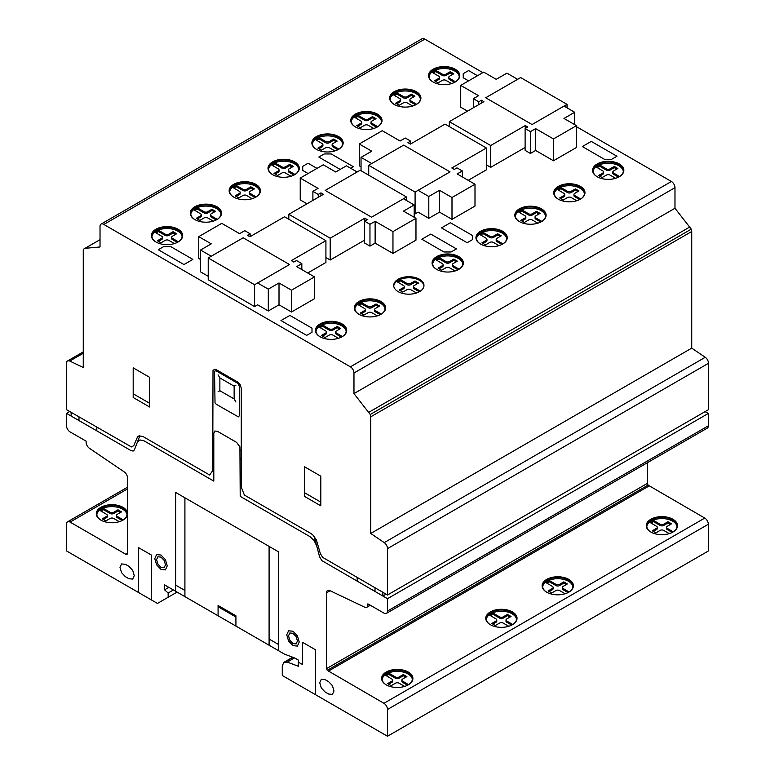 <?xml version="1.0" encoding="UTF-8"?>
<svg xmlns="http://www.w3.org/2000/svg" width="775" height="775" viewBox="0 0 775 775"><rect width="100%" height="100%" fill="white"/><g stroke="black" fill="none" stroke-linecap="round" stroke-linejoin="round"><path stroke-width="1.16" d="M257.61 282.982L268.305 289.153L279.01 282.982L291.497 290.189L314.495 276.907L296.67 266.61L301.833 263.626L296.486 260.536L293.812 262.076L291.313 260.632L325.917 240.667L284.541 216.777L249.938 236.753L247.448 235.309L250.122 233.769L244.764 230.679L239.601 233.662L221.766 223.365L198.758 236.646L211.246 243.854L200.541 250.034L211.246 256.205L243.166 237.78L289.53 264.546L257.61 282.982M254.597 306.571L254.597 284.735L208.223 257.968L208.223 279.794L254.597 306.571L257.629 304.817L268.305 310.988L268.305 289.153M268.305 310.988L279.01 304.808L279.01 282.982M279.01 304.808L291.497 312.015L291.497 290.189M291.497 312.015L314.495 298.733L314.495 276.907M301.833 269.593L301.833 263.626M307.723 272.994L325.917 262.493L325.917 240.667M250.122 236.646L250.122 233.769M200.541 259.509L198.758 258.472L198.758 236.646M208.223 276.297L200.541 271.86L200.541 250.034M403.484 198.758L414.189 204.939L403.484 211.11L415.972 218.318L392.964 231.599L375.129 221.311L369.966 224.295L364.608 221.204L367.282 219.664L364.793 218.221L330.189 238.196L288.813 214.307L323.417 194.331L320.918 192.888L318.244 194.438L312.897 191.347L318.06 188.364L300.235 178.066L323.233 164.784L335.72 171.992L346.415 165.811L357.12 171.992L325.2 190.417L371.564 217.184L403.484 198.758M414.189 217.291L414.189 204.939M392.964 231.599L392.964 253.425L415.972 240.153L415.972 218.318M392.964 253.425L375.129 243.137L375.129 221.311M375.129 243.137L369.966 246.121L369.966 224.295M369.966 246.121L364.608 243.03L364.608 221.204M364.793 221.098L364.793 218.221M364.608 240.143L330.189 260.022L330.189 238.196M288.813 219.248L288.813 214.307M330.189 260.022L325.917 257.552M320.918 195.775L320.918 192.888M318.244 197.315L318.244 194.438M312.897 200.405L312.897 191.347M307.007 203.806L300.235 199.892L300.235 178.066M208.223 257.968L243.176 237.789L289.55 264.556L254.597 284.735M371.564 217.184L325.2 190.417L360.152 170.238L406.517 197.005L371.564 217.184M406.517 200.512L406.517 197.005M127.487 513.292A15.636 9.029 0 0 0 117.228 505.639A15.636 9.029 0 0 0 100.857 507.741A15.636 9.029 0 0 0 96.284 513.922M127.487 514.552A15.636 9.029 180 0 1 122.973 520.102A15.636 9.029 180 0 1 100.857 520.102A15.636 9.029 180 0 1 96.284 513.718A15.636 9.029 180 0 1 100.857 507.334A15.636 9.029 180 0 1 117.228 505.222A15.636 9.029 180 0 1 127.487 512.885M127.013 514.745A15.132 8.738 0 0 0 117.209 507.179A15.132 8.738 0 0 0 101.215 509.185A15.132 8.738 0 0 0 96.827 514.745M101.031 520.199A15.132 8.738 180 0 1 96.788 514.125A15.132 8.738 180 0 1 101.215 507.954A15.132 8.738 180 0 1 122.624 507.954A15.132 8.738 180 0 1 127.052 514.125A15.132 8.738 180 0 1 122.808 520.199M182.658 235.823A15.636 9.029 0 0 0 172.844 227.647A15.636 9.029 0 0 0 155.959 229.642A15.636 9.029 0 0 0 151.387 235.823M178.076 242.003A15.636 9.029 180 0 1 155.959 242.003A15.636 9.029 180 0 1 151.387 235.619A15.636 9.029 180 0 1 155.959 229.235A15.636 9.029 180 0 1 173.009 227.278A15.636 9.029 180 0 1 182.658 235.619A15.636 9.029 180 0 1 178.076 242.003M182.115 236.646A15.132 8.738 0 0 0 172.312 229.08A15.132 8.738 0 0 0 156.318 231.086A15.132 8.738 0 0 0 151.929 236.646M156.133 242.1A15.132 8.738 180 0 1 151.89 236.026A15.132 8.738 180 0 1 156.318 229.855A15.132 8.738 180 0 1 177.727 229.855A15.132 8.738 180 0 1 182.154 236.026A15.132 8.738 180 0 1 177.911 242.1M221.534 213.377A15.636 9.029 0 0 0 211.711 205.201A15.636 9.029 0 0 0 194.835 207.196A15.636 9.029 0 0 0 190.263 213.377M216.952 219.557A15.636 9.029 180 0 1 194.835 219.557A15.636 9.029 180 0 1 190.263 213.173A15.636 9.029 180 0 1 194.835 206.789A15.636 9.029 180 0 1 211.885 204.833A15.636 9.029 180 0 1 221.534 213.173A15.636 9.029 180 0 1 216.952 219.557M220.991 214.2A15.132 8.738 0 0 0 211.188 206.634A15.132 8.738 0 0 0 195.193 208.64A15.132 8.738 0 0 0 190.805 214.2M195.009 219.654A15.132 8.738 180 0 1 190.766 213.58A15.132 8.738 180 0 1 195.193 207.409A15.132 8.738 180 0 1 216.593 207.409A15.132 8.738 180 0 1 221.03 213.58A15.132 8.738 180 0 1 216.787 219.654M260.41 190.931A15.636 9.029 0 0 0 250.596 182.755A15.636 9.029 0 0 0 233.721 184.76A15.636 9.029 0 0 0 229.138 190.931M255.827 197.112A15.636 9.029 180 0 1 233.721 197.112A15.636 9.029 180 0 1 229.138 190.727A15.636 9.029 180 0 1 233.721 184.343A15.636 9.029 180 0 1 250.761 182.387A15.636 9.029 180 0 1 260.41 190.727A15.636 9.029 180 0 1 255.827 197.112M259.867 191.754A15.132 8.738 0 0 0 250.063 184.188A15.132 8.738 0 0 0 234.069 186.194A15.132 8.738 0 0 0 229.681 191.754M233.885 197.208A15.132 8.738 180 0 1 229.642 191.134A15.132 8.738 180 0 1 234.069 184.963A15.132 8.738 180 0 1 255.479 184.963A15.132 8.738 180 0 1 259.906 191.134A15.132 8.738 180 0 1 255.663 197.208M299.286 168.485A15.636 9.029 0 0 0 289.472 160.318A15.636 9.029 0 0 0 272.597 162.314A15.636 9.029 0 0 0 268.014 168.485M294.703 174.666A15.636 9.029 180 0 1 272.597 174.666A15.636 9.029 180 0 1 268.014 168.282A15.636 9.029 180 0 1 272.597 161.898A15.636 9.029 180 0 1 289.637 159.941A15.636 9.029 180 0 1 299.286 168.282A15.636 9.029 180 0 1 294.703 174.666M298.743 169.308A15.132 8.738 0 0 0 288.939 161.743A15.132 8.738 0 0 0 272.945 163.748A15.132 8.738 0 0 0 268.557 169.308M272.761 174.763A15.132 8.738 180 0 1 268.518 168.698A15.132 8.738 180 0 1 272.945 162.517A15.132 8.738 180 0 1 294.355 162.517A15.132 8.738 180 0 1 298.782 168.698A15.132 8.738 180 0 1 294.539 174.763M343.151 143.162A15.636 9.029 0 0 0 333.337 134.986A15.636 9.029 0 0 0 316.462 136.981A15.636 9.029 0 0 0 311.889 143.162M338.578 149.343A15.636 9.029 180 0 1 316.462 149.343A15.636 9.029 180 0 1 311.879 142.958A15.636 9.029 180 0 1 316.462 136.574A15.636 9.029 180 0 1 333.502 134.618A15.636 9.029 180 0 1 343.16 142.958A15.636 9.029 180 0 1 338.578 149.343M342.618 143.985A15.132 8.738 0 0 0 332.814 136.419A15.132 8.738 0 0 0 316.82 138.425A15.132 8.738 0 0 0 312.422 143.985M316.636 149.439A15.132 8.738 180 0 1 312.383 143.365A15.132 8.738 180 0 1 316.82 137.185A15.132 8.738 180 0 1 338.22 137.185A15.132 8.738 180 0 1 342.657 143.365A15.132 8.738 180 0 1 338.404 149.439M382.027 120.716A15.636 9.029 0 0 0 372.213 112.54A15.636 9.029 0 0 0 355.338 114.535A15.636 9.029 0 0 0 350.765 120.716M377.454 126.897A15.636 9.029 180 0 1 355.338 126.897A15.636 9.029 180 0 1 350.755 120.513A15.636 9.029 180 0 1 355.338 114.128A15.636 9.029 180 0 1 372.378 112.172A15.636 9.029 180 0 1 382.036 120.513A15.636 9.029 180 0 1 377.454 126.897M381.494 121.539A15.132 8.738 0 0 0 371.69 113.973A15.132 8.738 0 0 0 355.696 115.979A15.132 8.738 0 0 0 351.298 121.539M355.512 126.993A15.132 8.738 180 0 1 351.259 120.919A15.132 8.738 180 0 1 355.696 114.739A15.132 8.738 180 0 1 377.096 114.739A15.132 8.738 180 0 1 381.532 120.919A15.132 8.738 180 0 1 377.28 126.993M420.903 98.27A15.636 9.029 0 0 0 411.089 90.094A15.636 9.029 0 0 0 394.213 92.089A15.636 9.029 0 0 0 389.641 98.27M416.33 104.451A15.636 9.029 180 0 1 394.213 104.451A15.636 9.029 180 0 1 389.631 98.067A15.636 9.029 180 0 1 394.213 91.683A15.636 9.029 180 0 1 411.254 89.726A15.636 9.029 180 0 1 420.912 98.067A15.636 9.029 180 0 1 416.33 104.451M420.37 99.093A15.132 8.738 0 0 0 410.566 91.528A15.132 8.738 0 0 0 394.572 93.533A15.132 8.738 0 0 0 390.174 99.093M394.388 104.547A15.132 8.738 180 0 1 390.145 98.473A15.132 8.738 180 0 1 394.572 92.293A15.132 8.738 180 0 1 415.972 92.293A15.132 8.738 180 0 1 420.408 98.473A15.132 8.738 180 0 1 416.156 104.547M459.788 75.824A15.636 9.029 0 0 0 449.975 67.648A15.636 9.029 0 0 0 433.089 69.643A15.636 9.029 0 0 0 428.517 75.824M455.206 82.005A15.636 9.029 180 0 1 433.089 82.005A15.636 9.029 180 0 1 428.517 75.621A15.636 9.029 180 0 1 433.089 69.237A15.636 9.029 180 0 1 450.139 67.28A15.636 9.029 180 0 1 459.788 75.621A15.636 9.029 180 0 1 455.206 82.005M459.246 76.648A15.132 8.738 0 0 0 449.442 69.082A15.132 8.738 0 0 0 433.448 71.087A15.132 8.738 0 0 0 429.059 76.648M433.264 82.102A15.132 8.738 180 0 1 429.021 76.028A15.132 8.738 180 0 1 433.448 69.847A15.132 8.738 180 0 1 454.857 69.847A15.132 8.738 180 0 1 459.284 76.028A15.132 8.738 180 0 1 455.041 82.102M463.353 263.209A15.636 9.029 0 0 0 453.53 255.033A15.636 9.029 0 0 0 436.654 257.029A15.636 9.029 0 0 0 432.082 263.209M458.771 269.39A15.636 9.029 180 0 1 436.654 269.39A15.636 9.029 180 0 1 432.072 263.006A15.636 9.029 180 0 1 436.654 256.622A15.636 9.029 180 0 1 453.695 254.665A15.636 9.029 180 0 1 463.353 263.006A15.636 9.029 180 0 1 458.771 269.39M462.811 264.033A15.132 8.738 0 0 0 453.007 256.467A15.132 8.738 0 0 0 437.013 258.472A15.132 8.738 0 0 0 432.615 264.033M436.829 269.487A15.132 8.738 180 0 1 432.586 263.413A15.132 8.738 180 0 1 437.013 257.242A15.132 8.738 180 0 1 458.412 257.242A15.132 8.738 180 0 1 462.849 263.413A15.132 8.738 180 0 1 458.597 269.487M346.716 330.547A15.636 9.029 0 0 0 336.902 322.371A15.636 9.029 0 0 0 320.027 324.367A15.636 9.029 0 0 0 315.454 330.547M342.143 336.728A15.636 9.029 180 0 1 320.027 336.728A15.636 9.029 180 0 1 315.444 330.344A15.636 9.029 180 0 1 320.027 323.96A15.636 9.029 180 0 1 337.067 322.003A15.636 9.029 180 0 1 346.725 330.344A15.636 9.029 180 0 1 342.143 336.728M346.183 331.371A15.132 8.738 0 0 0 336.379 323.805A15.132 8.738 0 0 0 320.385 325.81A15.132 8.738 0 0 0 315.987 331.371M320.201 336.825A15.132 8.738 180 0 1 315.948 330.751A15.132 8.738 180 0 1 320.385 324.57A15.132 8.738 180 0 1 341.785 324.57A15.132 8.738 180 0 1 346.222 330.751A15.132 8.738 180 0 1 341.969 336.825M385.592 308.101A15.636 9.029 0 0 0 375.778 299.925A15.636 9.029 0 0 0 358.903 301.921A15.636 9.029 0 0 0 354.33 308.101M381.019 314.282A15.636 9.029 180 0 1 358.903 314.282A15.636 9.029 180 0 1 354.32 307.898A15.636 9.029 180 0 1 358.903 301.514A15.636 9.029 180 0 1 375.943 299.557A15.636 9.029 180 0 1 385.601 307.898A15.636 9.029 180 0 1 381.019 314.282M385.059 308.925A15.132 8.738 0 0 0 375.255 301.359A15.132 8.738 0 0 0 359.261 303.364A15.132 8.738 0 0 0 354.863 308.925M359.077 314.379A15.132 8.738 180 0 1 354.824 308.305A15.132 8.738 180 0 1 359.261 302.134A15.132 8.738 180 0 1 380.661 302.134A15.132 8.738 180 0 1 385.097 308.305A15.132 8.738 180 0 1 380.845 314.379M423.944 285.994A15.132 8.738 0 0 0 414.189 278.37A15.132 8.738 0 0 0 398.137 280.366A15.132 8.738 0 0 0 393.739 285.994M419.537 291.632A15.132 8.738 180 0 1 403.048 293.522A15.132 8.738 180 0 1 393.71 285.452A15.132 8.738 180 0 1 398.137 279.271A15.132 8.738 180 0 1 414.635 277.382A15.132 8.738 180 0 1 423.973 285.452A15.132 8.738 180 0 1 419.537 291.632L419.527 290.654L420.282 291.168M507.218 237.886A15.636 9.029 0 0 0 497.405 229.71A15.636 9.029 0 0 0 480.529 231.706A15.636 9.029 0 0 0 475.957 237.886M502.646 244.057A15.636 9.029 180 0 1 480.529 244.057A15.636 9.029 180 0 1 475.947 237.673A15.636 9.029 180 0 1 480.529 231.289A15.636 9.029 180 0 1 497.569 229.332A15.636 9.029 180 0 1 507.228 237.673A15.636 9.029 180 0 1 502.646 244.057M506.685 238.71A15.132 8.738 0 0 0 496.882 231.134A15.132 8.738 0 0 0 480.887 233.149A15.132 8.738 0 0 0 476.489 238.71M480.703 244.154A15.132 8.738 180 0 1 476.451 238.09A15.132 8.738 180 0 1 480.887 231.909A15.132 8.738 180 0 1 502.287 231.909A15.132 8.738 180 0 1 506.724 238.09A15.132 8.738 180 0 1 502.471 244.154M546.094 215.44A15.636 9.029 0 0 0 536.281 207.264A15.636 9.029 0 0 0 519.405 209.26A15.636 9.029 0 0 0 514.833 215.44M541.522 221.611A15.636 9.029 180 0 1 519.405 221.611A15.636 9.029 180 0 1 514.823 215.227A15.636 9.029 180 0 1 519.405 208.843A15.636 9.029 180 0 1 536.445 206.886A15.636 9.029 180 0 1 546.104 215.227A15.636 9.029 180 0 1 541.522 221.611M545.561 216.264A15.132 8.738 0 0 0 535.757 208.698A15.132 8.738 0 0 0 519.763 210.703A15.132 8.738 0 0 0 515.365 216.264M519.579 221.718A15.132 8.738 180 0 1 515.327 215.644A15.132 8.738 180 0 1 519.763 209.463A15.132 8.738 180 0 1 541.163 209.463A15.132 8.738 180 0 1 545.6 215.644A15.132 8.738 180 0 1 541.347 221.718M584.97 192.994A15.636 9.029 0 0 0 575.157 184.818A15.636 9.029 0 0 0 558.281 186.814A15.636 9.029 0 0 0 553.708 192.994M580.398 199.165A15.636 9.029 180 0 1 558.281 199.165A15.636 9.029 180 0 1 553.699 192.781A15.636 9.029 180 0 1 558.281 186.407A15.636 9.029 180 0 1 575.321 184.44A15.636 9.029 180 0 1 584.98 192.781A15.636 9.029 180 0 1 580.398 199.165M584.437 193.818A15.132 8.738 0 0 0 574.633 186.252A15.132 8.738 0 0 0 558.639 188.257A15.132 8.738 0 0 0 554.241 193.818M558.455 199.272A15.132 8.738 180 0 1 554.202 193.198A15.132 8.738 180 0 1 558.639 187.017A15.132 8.738 180 0 1 580.039 187.017A15.132 8.738 180 0 1 584.476 193.198A15.132 8.738 180 0 1 580.223 199.272M623.846 170.548A15.636 9.029 0 0 0 614.033 162.372A15.636 9.029 0 0 0 597.157 164.368A15.636 9.029 0 0 0 592.584 170.548M619.273 176.729A15.636 9.029 180 0 1 597.157 176.729A15.636 9.029 180 0 1 592.575 170.345A15.636 9.029 180 0 1 597.157 163.961A15.636 9.029 180 0 1 614.197 161.994A15.636 9.029 180 0 1 623.856 170.345A15.636 9.029 180 0 1 619.273 176.729M623.313 171.372A15.132 8.738 0 0 0 613.509 163.806A15.132 8.738 0 0 0 597.515 165.811A15.132 8.738 0 0 0 593.117 171.372M597.331 176.826A15.132 8.738 180 0 1 593.078 170.752A15.132 8.738 180 0 1 597.515 164.571A15.132 8.738 180 0 1 618.915 164.571A15.132 8.738 180 0 1 623.352 170.752A15.132 8.738 180 0 1 619.099 176.826M412.881 678.658A15.636 9.029 0 0 0 403.068 670.482A15.636 9.029 0 0 0 386.192 672.477A15.636 9.029 0 0 0 381.62 678.658M408.309 684.838A15.636 9.029 180 0 1 386.192 684.838A15.636 9.029 180 0 1 381.61 678.454A15.636 9.029 180 0 1 386.192 672.07A15.636 9.029 180 0 1 403.233 670.113A15.636 9.029 180 0 1 412.891 678.454A15.636 9.029 180 0 1 408.309 684.838M412.348 679.481A15.132 8.738 0 0 0 402.545 671.915A15.132 8.738 0 0 0 386.551 673.921A15.132 8.738 0 0 0 382.153 679.481M386.367 684.935A15.132 8.738 180 0 1 382.114 678.861A15.132 8.738 180 0 1 386.551 672.69A15.132 8.738 180 0 1 407.95 672.69A15.132 8.738 180 0 1 412.387 678.861A15.132 8.738 180 0 1 408.134 684.935M517.032 618.528A15.636 9.029 0 0 0 507.218 610.361A15.636 9.029 0 0 0 490.343 612.357A15.636 9.029 0 0 0 485.77 618.528M512.459 624.708A15.636 9.029 180 0 1 490.343 624.708A15.636 9.029 180 0 1 485.76 618.324A15.636 9.029 180 0 1 490.343 611.94A15.636 9.029 180 0 1 507.383 609.983A15.636 9.029 180 0 1 517.041 618.324A15.636 9.029 180 0 1 512.459 624.708M516.499 619.351A15.132 8.738 0 0 0 506.695 611.785A15.132 8.738 0 0 0 490.701 613.79A15.132 8.738 0 0 0 486.303 619.351M490.517 624.805A15.132 8.738 180 0 1 486.264 618.741A15.132 8.738 180 0 1 490.701 612.56A15.132 8.738 180 0 1 512.101 612.56A15.132 8.738 180 0 1 516.538 618.741A15.132 8.738 180 0 1 512.285 624.805M573.384 585.997A15.636 9.029 0 0 0 563.57 577.821A15.636 9.029 0 0 0 546.695 579.816A15.636 9.029 0 0 0 542.122 585.997M568.811 592.178A15.636 9.029 180 0 1 546.695 592.178A15.636 9.029 180 0 1 542.113 585.793A15.636 9.029 180 0 1 546.695 579.409A15.636 9.029 180 0 1 563.735 577.452A15.636 9.029 180 0 1 573.393 585.793A15.636 9.029 180 0 1 568.811 592.178M572.851 586.82A15.132 8.738 0 0 0 563.047 579.254A15.132 8.738 0 0 0 547.053 581.26A15.132 8.738 0 0 0 542.655 586.82M546.869 592.274A15.132 8.738 180 0 1 542.616 586.2A15.132 8.738 180 0 1 547.053 580.02A15.132 8.738 180 0 1 568.453 580.02A15.132 8.738 180 0 1 572.89 586.2A15.132 8.738 180 0 1 568.637 592.274M677.534 525.867A15.636 9.029 0 0 0 667.721 517.69A15.636 9.029 0 0 0 650.845 519.686A15.636 9.029 0 0 0 646.263 525.867M672.952 532.047A15.636 9.029 180 0 1 650.845 532.047A15.636 9.029 180 0 1 646.263 525.663A15.636 9.029 180 0 1 650.845 519.279A15.636 9.029 180 0 1 667.885 517.322A15.636 9.029 180 0 1 677.534 525.663A15.636 9.029 180 0 1 672.952 532.047M676.992 526.69A15.132 8.738 0 0 0 667.188 519.124A15.132 8.738 0 0 0 651.194 521.129A15.132 8.738 0 0 0 646.805 526.69M651.01 532.144A15.132 8.738 180 0 1 646.767 526.07A15.132 8.738 180 0 1 651.194 519.899A15.132 8.738 180 0 1 672.603 519.899A15.132 8.738 180 0 1 677.03 526.07A15.132 8.738 180 0 1 672.787 532.144M669.3 533.617L663.681 530.4A2.528 1.463 0 0 0 660.106 530.4L655.834 532.871L652.269 530.807L656.551 528.337A2.528 1.463 0 0 0 657.287 527.31A2.528 1.463 0 0 0 656.541 526.273L650.206 522.524M657.287 527.31L657.287 528.54A2.528 1.463 180 0 1 656.551 529.577L653.335 531.427M650.206 522.224L651.552 521.333L650.913 522.989M651.552 521.333L653.092 520.558L653.092 521.798L651.552 522.573M653.092 520.558L653.596 520.558L653.092 521.798M653.596 520.558L654.778 521.139L654.778 522.379L653.596 521.788M654.778 521.139L660.116 524.22A2.528 1.463 0 0 0 663.691 524.22L667.963 521.749L667.963 522.98L663.691 525.45A2.528 1.463 180 0 1 660.116 525.46L654.778 522.379M667.963 521.749L671.528 523.803L667.246 526.283A2.528 1.463 0 0 0 666.51 527.31A2.528 1.463 0 0 0 667.256 528.347L673.233 531.863M670.462 524.423L667.963 522.98M672.584 531.417L672.584 532.251M672.216 532.444L667.256 529.577A2.528 1.463 180 0 1 666.51 528.54L666.51 527.31M565.149 593.747L559.54 590.531A2.528 1.463 0 0 0 555.966 590.531L551.693 593.001L548.119 590.938L552.401 588.467A2.528 1.463 0 0 0 553.137 587.44A2.528 1.463 0 0 0 552.391 586.404L546.065 582.655M553.137 587.44L553.137 588.671A2.528 1.463 180 0 1 552.401 589.707L549.194 591.558M546.065 582.354L547.402 581.463L546.762 583.12M547.402 581.463L548.942 580.688L548.942 581.928L547.402 582.693M548.942 580.688L549.446 580.678L548.942 581.928M549.446 580.678L550.628 581.269L550.628 582.5L549.446 581.918M550.628 581.269L555.966 584.35A2.528 1.463 0 0 0 559.54 584.35L563.812 581.88L563.812 583.11L559.54 585.58A2.528 1.463 180 0 1 555.966 585.58L550.628 582.5M563.812 581.88L567.377 583.933L563.105 586.404A2.528 1.463 0 0 0 562.359 587.44A2.528 1.463 0 0 0 563.105 588.467L569.092 591.993M566.312 584.553L563.812 583.11M568.433 591.548L568.433 592.381M568.075 592.575L563.105 589.707A2.528 1.463 180 0 1 562.359 588.671L562.359 587.44M508.797 626.278L503.178 623.061A2.528 1.463 0 0 0 499.604 623.061L495.332 625.532L491.767 623.478L496.048 621.007A2.528 1.463 0 0 0 496.785 619.971A2.528 1.463 0 0 0 496.039 618.944L489.713 615.185M496.785 619.971L496.785 621.211A2.528 1.463 180 0 1 496.048 622.238L492.842 624.088M489.713 614.885L491.05 613.994L490.41 615.66M491.05 613.994L492.59 613.228L492.59 614.459L491.05 615.234M492.59 613.228L493.094 613.219L492.59 614.459M493.094 613.219L494.276 613.8L494.276 615.04L493.094 614.449M494.276 613.8L499.613 616.881A2.528 1.463 0 0 0 503.188 616.881L507.46 614.41L507.46 615.65L503.188 618.121A2.528 1.463 180 0 1 499.613 618.121L494.276 615.04M507.46 614.41L511.025 616.474L506.743 618.944A2.528 1.463 0 0 0 506.007 619.971A2.528 1.463 0 0 0 506.753 621.007L512.74 624.524M509.96 617.094L507.46 615.65M512.081 624.088L512.081 624.921M511.723 625.105L506.753 622.238A2.528 1.463 180 0 1 506.007 621.211L506.007 619.971M404.647 686.408L399.038 683.192A2.528 1.463 0 0 0 395.463 683.192L391.191 685.662L387.626 683.598L391.898 681.128A2.528 1.463 0 0 0 392.634 680.101A2.528 1.463 0 0 0 391.898 679.065L385.562 675.316M392.634 680.101L392.634 681.341A2.528 1.463 180 0 1 391.898 682.368L388.692 684.218M385.562 675.015L386.899 674.124L386.26 675.79M386.899 674.124L388.44 673.349L388.44 674.589L386.899 675.364M388.44 673.349L388.943 673.349L388.44 674.589M388.943 673.349L390.135 673.93L390.135 675.17L388.943 674.579M390.135 673.93L395.463 677.011A2.528 1.463 0 0 0 399.038 677.011L403.32 674.541L403.32 675.781L399.038 678.241A2.528 1.463 180 0 1 395.463 678.251L390.135 675.17M403.32 674.541L406.885 676.604L402.603 679.074A2.528 1.463 0 0 0 401.867 680.101A2.528 1.463 0 0 0 402.603 681.138L408.59 684.654M405.809 677.214L403.32 675.781M407.941 684.209L407.941 685.042M407.573 685.236L402.603 682.368A2.528 1.463 180 0 1 401.867 681.341L401.867 680.101M615.612 178.298L610.002 175.072A2.528 1.463 0 0 0 606.428 175.082L602.156 177.543L598.591 175.489L602.863 173.019A2.528 1.463 0 0 0 603.599 171.992A2.528 1.463 0 0 0 602.863 170.955L596.527 167.197M603.599 171.992L603.599 173.222A2.528 1.463 180 0 1 602.863 174.259L599.656 176.109M596.527 166.906L597.864 166.015L597.225 167.671M597.864 166.015L599.404 165.24L599.404 166.47L597.864 167.245M599.404 165.24L599.908 165.23L599.404 166.47M599.908 165.23L601.1 165.821L601.1 167.051L599.908 166.47M601.1 165.821L606.428 168.902A2.528 1.463 0 0 0 610.002 168.892L614.284 166.431L614.284 167.662L610.002 170.132A2.528 1.463 180 0 1 606.428 170.132L601.1 167.051M614.284 166.431L617.849 168.485L613.567 170.955A2.528 1.463 0 0 0 612.831 171.992A2.528 1.463 0 0 0 613.567 173.019L619.554 176.535M616.774 169.105L614.284 167.662M618.905 176.099L618.905 176.932M618.537 177.126L613.567 174.259A2.528 1.463 180 0 1 612.831 173.222L612.831 171.992M576.736 200.744L571.127 197.518A2.528 1.463 0 0 0 567.552 197.528L563.28 199.989L559.705 197.935L563.987 195.465A2.528 1.463 0 0 0 564.723 194.438A2.528 1.463 0 0 0 563.977 193.401L557.651 189.642M564.723 194.438L564.723 195.668A2.528 1.463 180 0 1 563.987 196.695L560.78 198.555M557.651 189.352L558.988 188.461L558.349 190.117M558.988 188.461L560.528 187.686L560.528 188.916L558.988 189.691M560.528 187.686L561.032 187.676L560.528 188.916M561.032 187.676L562.214 188.267L562.214 189.497L561.032 188.916M562.214 188.267L567.552 191.347A2.528 1.463 0 0 0 571.127 191.338L575.399 188.877L575.399 190.108L571.127 192.578A2.528 1.463 180 0 1 567.552 192.578L562.214 189.497M575.399 188.877L578.973 190.931L574.692 193.401A2.528 1.463 0 0 0 573.955 194.438A2.528 1.463 0 0 0 574.692 195.465L580.678 198.981M577.898 191.551L575.399 190.108M580.02 198.545L580.02 199.378M579.661 199.572L574.692 196.705A2.528 1.463 180 0 1 573.955 195.668L573.955 194.438M537.86 223.19L532.241 219.964A2.528 1.463 0 0 0 528.666 219.974L524.394 222.435L520.829 220.381L525.111 217.911A2.528 1.463 0 0 0 525.847 216.884A2.528 1.463 0 0 0 525.101 215.847L518.775 212.088M525.847 216.884L525.847 218.114A2.528 1.463 180 0 1 525.111 219.141L521.904 221.001M518.775 211.798L520.112 210.907L519.473 212.563M520.112 210.907L521.653 210.132L521.653 211.362L520.112 212.137M521.653 210.132L522.156 210.122L521.653 211.362M522.156 210.122L523.338 210.713L523.338 211.943L522.156 211.362M523.338 210.713L528.676 213.793A2.528 1.463 0 0 0 532.251 213.784L536.523 211.323L536.523 212.553L532.251 215.024A2.528 1.463 180 0 1 528.676 215.024L523.338 211.943M536.523 211.323L540.088 213.377L535.806 215.847A2.528 1.463 0 0 0 535.07 216.884A2.528 1.463 0 0 0 535.816 217.911L541.803 221.427M539.022 213.997L536.523 212.553M541.144 220.991L541.144 221.824M540.785 222.018L535.816 219.151A2.528 1.463 180 0 1 535.07 218.114L535.07 216.884M498.984 245.627L493.365 242.41A2.528 1.463 0 0 0 489.79 242.42L485.518 244.881L481.953 242.827L486.235 240.357A2.528 1.463 0 0 0 486.971 239.32A2.528 1.463 0 0 0 486.225 238.293L479.899 234.534M486.971 239.32L486.971 240.56A2.528 1.463 180 0 1 486.235 241.587L483.028 243.447M479.899 234.234L481.236 233.352L480.597 235.009M481.236 233.352L482.777 232.578L482.777 233.808L481.236 234.583M482.777 232.578L483.28 232.568L482.777 233.808M483.28 232.568L484.462 233.159L484.462 234.389L483.28 233.808M484.462 233.159L489.8 236.239A2.528 1.463 0 0 0 493.375 236.23L497.647 233.759L497.647 234.999L493.375 237.47A2.528 1.463 180 0 1 489.8 237.47L484.462 234.389M497.647 233.759L501.212 235.823L496.94 238.293A2.528 1.463 0 0 0 496.194 239.32A2.528 1.463 0 0 0 496.94 240.357L502.927 243.873M500.146 236.443L497.647 234.999M502.268 243.437L502.268 244.27M501.909 244.464L496.94 241.597A2.528 1.463 180 0 1 496.194 240.56L496.194 239.32M416.504 292.979L410.624 289.627A2.528 1.463 0 0 0 407.049 289.637L402.777 292.097L399.212 290.044L403.484 287.573A2.528 1.463 0 0 0 404.23 286.547A2.528 1.463 0 0 0 403.484 285.51L397.149 281.751M404.23 286.547L404.23 287.777A2.528 1.463 180 0 1 403.484 288.804L400.278 290.664M397.149 281.461L398.486 280.569L397.846 282.226M398.486 280.569L400.026 279.794L400.026 281.025L398.486 281.8M400.026 279.794L400.53 279.785L400.026 281.025M400.53 279.785L401.721 280.376L401.721 281.606L400.53 281.025M401.721 280.376L407.049 283.456A2.528 1.463 0 0 0 410.624 283.447L414.906 280.986L414.906 282.216L410.624 284.687A2.528 1.463 180 0 1 407.049 284.687L401.721 281.606M414.906 280.986L418.471 283.04L414.189 285.51A2.528 1.463 0 0 0 413.453 286.547A2.528 1.463 0 0 0 414.199 287.573L419.527 290.654M417.396 283.66L414.906 282.216M419.304 291.758L414.199 288.813A2.528 1.463 180 0 1 413.453 287.777L413.453 286.547M377.357 315.851L371.748 312.635A2.528 1.463 0 0 0 368.173 312.635L363.901 315.105L360.336 313.042L364.608 310.572A2.528 1.463 0 0 0 365.345 309.545A2.528 1.463 0 0 0 364.608 308.508L358.273 304.759M365.345 309.545L365.345 310.775A2.528 1.463 180 0 1 364.608 311.812L361.402 313.662M358.273 304.459L359.61 303.567L358.97 305.224M359.61 303.567L361.15 302.793L361.15 304.032L359.61 304.808M361.15 302.793L361.654 302.793L361.15 304.032M361.654 302.793L362.845 303.374L362.845 304.614L361.654 304.023M362.845 303.374L368.173 306.454A2.528 1.463 0 0 0 371.748 306.454L376.03 303.984L376.03 305.214L371.748 307.685A2.528 1.463 180 0 1 368.173 307.694L362.845 304.614M376.03 303.984L379.595 306.038L375.313 308.518A2.528 1.463 0 0 0 374.577 309.545A2.528 1.463 0 0 0 375.313 310.581L381.3 314.098M378.52 306.658L376.03 305.214M380.641 313.652L380.641 314.485M380.283 314.679L375.313 311.812A2.528 1.463 180 0 1 374.577 310.775L374.577 309.545M338.481 338.297L332.872 335.081A2.528 1.463 0 0 0 329.298 335.081L325.025 337.551L321.46 335.488L325.733 333.017A2.528 1.463 0 0 0 326.469 331.991A2.528 1.463 0 0 0 325.733 330.954L319.397 327.205M326.469 331.991L326.469 333.221A2.528 1.463 180 0 1 325.733 334.257L322.526 336.108M319.397 326.905L320.734 326.013L320.094 327.67M320.734 326.013L322.274 325.238L322.274 326.478L320.734 327.244M322.274 325.238L322.778 325.229L322.274 326.478M322.778 325.229L323.969 325.82L323.969 327.05L322.778 326.469M323.969 325.82L329.298 328.9A2.528 1.463 0 0 0 332.872 328.9L337.154 326.43L337.154 327.66L332.872 330.131A2.528 1.463 180 0 1 329.298 330.131L323.969 327.05M337.154 326.43L340.719 328.484L336.437 330.954A2.528 1.463 0 0 0 335.701 331.991A2.528 1.463 0 0 0 336.437 333.017L342.424 336.544M339.644 329.104L337.154 327.66M341.775 336.098L341.775 336.931M341.407 337.125L336.437 334.257A2.528 1.463 180 0 1 335.701 333.221L335.701 331.991M455.109 270.959L449.5 267.743A2.528 1.463 0 0 0 445.925 267.743L441.653 270.213L438.088 268.15L442.36 265.68A2.528 1.463 0 0 0 443.097 264.653A2.528 1.463 0 0 0 442.36 263.616L436.025 259.867M443.097 264.653L443.097 265.893A2.528 1.463 180 0 1 442.36 266.92L439.154 268.77M436.025 259.567L437.362 258.676L436.722 260.342M437.362 258.676L438.902 257.901L438.902 259.141L437.362 259.916M438.902 257.901L439.406 257.901L438.902 259.141M439.406 257.901L440.597 258.482L440.597 259.722L439.406 259.131M440.597 258.482L445.925 261.562A2.528 1.463 0 0 0 449.5 261.562L453.782 259.092L453.782 260.332L449.5 262.793A2.528 1.463 180 0 1 445.925 262.802L440.597 259.722M453.782 259.092L457.347 261.156L453.065 263.626A2.528 1.463 0 0 0 452.329 264.653A2.528 1.463 0 0 0 453.065 265.689L459.052 269.206M456.272 261.766L453.782 260.332M458.403 268.76L458.403 269.593M458.035 269.787L453.065 266.92A2.528 1.463 180 0 1 452.329 265.893L452.329 264.653M451.544 83.574L445.935 80.358A2.528 1.463 0 0 0 442.36 80.358L438.088 82.828L434.523 80.765L438.805 78.294A2.528 1.463 0 0 0 439.541 77.267A2.528 1.463 0 0 0 438.795 76.231L432.46 72.482M439.541 77.267L439.541 78.498A2.528 1.463 180 0 1 438.805 79.534L435.589 81.385M432.46 72.182L433.806 71.29L433.157 72.947M433.806 71.29L435.347 70.515L435.347 71.755L433.806 72.521M435.347 70.515L435.841 70.515L435.347 71.755M435.841 70.515L437.032 71.097L437.032 72.337L435.841 71.746M437.032 71.097L442.37 74.177A2.528 1.463 0 0 0 445.945 74.177L450.217 71.707L450.217 72.937L445.945 75.407A2.528 1.463 180 0 1 442.37 75.417L437.032 72.337M450.217 71.707L453.782 73.761L449.5 76.241A2.528 1.463 0 0 0 448.764 77.267A2.528 1.463 0 0 0 449.51 78.304L455.487 81.821M452.707 74.381L450.217 72.937M454.838 81.375L454.838 82.208M454.47 82.402L449.51 79.534A2.528 1.463 180 0 1 448.764 78.498L448.764 77.267M412.668 106.02L407.059 102.804A2.528 1.463 0 0 0 403.484 102.804L399.212 105.274L395.647 103.211L399.919 100.74A2.528 1.463 0 0 0 400.656 99.713A2.528 1.463 0 0 0 399.919 98.677L393.584 94.928M400.656 99.713L400.656 100.944A2.528 1.463 180 0 1 399.919 101.98L396.713 103.831M393.584 94.628L394.921 93.736L394.281 95.393M394.921 93.736L396.461 92.961L396.461 94.201L394.921 94.967M396.461 92.961L396.965 92.961L396.461 94.201M396.965 92.961L398.156 93.543L398.156 94.782L396.965 94.192M398.156 93.543L403.484 96.623A2.528 1.463 0 0 0 407.059 96.623L411.341 94.153L411.341 95.383L407.059 97.853A2.528 1.463 180 0 1 403.484 97.863L398.156 94.782M411.341 94.153L414.906 96.207L410.624 98.687A2.528 1.463 0 0 0 409.888 99.713A2.528 1.463 0 0 0 410.624 100.75L416.611 104.267M413.831 96.827L411.341 95.383M415.962 103.821L415.962 104.654M415.594 104.848L410.624 101.98A2.528 1.463 180 0 1 409.888 100.944L409.888 99.713M373.792 128.466L368.183 125.25A2.528 1.463 0 0 0 364.608 125.25L360.336 127.72L356.762 125.657L361.043 123.186A2.528 1.463 0 0 0 361.78 122.159A2.528 1.463 0 0 0 361.043 121.123L354.708 117.374M361.78 122.159L361.78 123.39A2.528 1.463 180 0 1 361.043 124.426L357.837 126.277M354.708 117.073L356.045 116.182L355.405 117.839M356.045 116.182L357.585 115.407L357.585 116.647L356.045 117.413M357.585 115.407L358.089 115.407L357.585 116.647M358.089 115.407L359.271 115.988L359.271 117.228L358.089 116.638M359.271 115.988L364.608 119.069A2.528 1.463 0 0 0 368.183 119.069L372.455 116.599L372.455 117.829L368.183 120.299A2.528 1.463 180 0 1 364.608 120.309L359.271 117.228M372.455 116.599L376.03 118.653L371.748 121.123A2.528 1.463 0 0 0 371.012 122.159A2.528 1.463 0 0 0 371.748 123.196L377.735 126.713M374.955 119.273L372.455 117.829M377.076 126.267L377.076 127.1M376.718 127.294L371.748 124.426A2.528 1.463 180 0 1 371.012 123.39L371.012 122.159M334.916 150.912L329.307 147.696A2.528 1.463 0 0 0 325.733 147.696L321.46 150.156L317.895 148.102L322.168 145.632A2.528 1.463 0 0 0 322.904 144.605A2.528 1.463 0 0 0 322.168 143.569L315.832 139.81M322.904 144.605L322.904 145.836A2.528 1.463 180 0 1 322.168 146.872L318.961 148.722M315.832 139.519L317.169 138.628L316.529 140.285M317.169 138.628L318.709 137.853L318.709 139.083L317.169 139.858M318.709 137.853L319.213 137.843L318.709 139.083M319.213 137.843L320.404 138.434L320.404 139.665L319.213 139.083M320.404 138.434L325.733 141.515A2.528 1.463 0 0 0 329.307 141.505L333.589 139.045L333.589 140.275L329.307 142.745A2.528 1.463 180 0 1 325.733 142.745L320.404 139.665M333.589 139.045L337.154 141.098L332.872 143.569A2.528 1.463 0 0 0 332.136 144.605A2.528 1.463 0 0 0 332.872 145.632L338.859 149.149M336.079 141.718L333.589 140.275M338.2 148.713L338.2 149.546M337.842 149.74L332.872 146.872A2.528 1.463 180 0 1 332.136 145.836L332.136 144.605M291.042 176.235L285.433 173.019A2.528 1.463 0 0 0 281.858 173.019L277.586 175.489L274.021 173.435L278.302 170.965A2.528 1.463 0 0 0 279.039 169.928A2.528 1.463 0 0 0 278.293 168.902L271.957 165.143M279.039 169.928L279.039 171.168A2.528 1.463 180 0 1 278.302 172.195L275.086 174.046M271.957 164.843L273.304 163.951L272.655 165.618M273.304 163.951L274.844 163.186L274.844 164.416L273.304 165.191M274.844 163.186L275.338 163.176L274.844 164.416M275.338 163.176L276.53 163.757L276.53 164.998L275.338 164.416M276.53 163.757L281.868 166.838A2.528 1.463 0 0 0 285.442 166.838L289.714 164.368L289.714 165.608L285.442 168.078A2.528 1.463 180 0 1 281.868 168.078L276.53 164.998M289.714 164.368L293.279 166.431L288.998 168.902A2.528 1.463 0 0 0 288.261 169.928A2.528 1.463 0 0 0 289.007 170.965L294.984 174.482M292.214 167.051L289.714 165.608M294.335 174.046L294.335 174.879M293.967 175.063L289.007 172.195A2.528 1.463 180 0 1 288.261 171.168L288.261 169.928M252.175 198.681L246.557 195.465A2.528 1.463 0 0 0 242.982 195.465L238.71 197.935L235.145 195.872L239.427 193.401A2.528 1.463 0 0 0 240.163 192.374A2.528 1.463 0 0 0 239.417 191.338L233.081 187.589M240.163 192.374L240.163 193.614A2.528 1.463 180 0 1 239.427 194.641L236.21 196.492M233.081 187.288L234.428 186.397L233.788 188.063M234.428 186.397L235.968 185.622L235.968 186.862L234.428 187.637M235.968 185.622L236.462 185.622L235.968 186.862M236.462 185.622L237.654 186.203L237.654 187.443L236.462 186.852M237.654 186.203L242.992 189.284A2.528 1.463 0 0 0 246.566 189.284L250.838 186.814L250.838 188.054L246.566 190.514A2.528 1.463 180 0 1 242.992 190.524L237.654 187.443M250.838 186.814L254.403 188.877L250.122 191.347A2.528 1.463 0 0 0 249.385 192.374A2.528 1.463 0 0 0 250.131 193.411L256.108 196.928M253.338 189.487L250.838 188.054M255.459 196.482L255.459 197.325M255.091 197.509L250.131 194.641A2.528 1.463 180 0 1 249.385 193.614L249.385 192.374M213.29 221.127L207.681 217.911A2.528 1.463 0 0 0 204.106 217.911L199.834 220.381L196.269 218.318L200.541 215.847A2.528 1.463 0 0 0 201.287 214.82A2.528 1.463 0 0 0 200.541 213.784L194.205 210.035M201.287 214.82L201.287 216.06A2.528 1.463 180 0 1 200.541 217.087L197.334 218.938M194.205 209.734L195.542 208.843L194.903 210.509M195.542 208.843L197.083 208.068L197.083 209.308L195.542 210.083M197.083 208.068L197.586 208.068L197.083 209.308M197.586 208.068L198.778 208.649L198.778 209.889L197.586 209.298M198.778 208.649L204.116 211.73A2.528 1.463 0 0 0 207.681 211.73L211.963 209.26L211.963 210.5L207.681 212.96A2.528 1.463 180 0 1 204.116 212.97L198.778 209.889M211.963 209.26L215.528 211.323L211.246 213.793A2.528 1.463 0 0 0 210.509 214.82A2.528 1.463 0 0 0 211.255 215.857L217.233 219.373M214.452 211.933L211.963 210.5M216.583 218.928L216.583 219.771M216.215 219.955L211.255 217.087A2.528 1.463 180 0 1 210.509 216.06L210.509 214.82M174.414 243.573L168.805 240.357A2.528 1.463 0 0 0 165.23 240.357L160.958 242.827L157.393 240.763L161.665 238.293A2.528 1.463 0 0 0 162.411 237.266A2.528 1.463 0 0 0 161.665 236.23L155.329 232.481M162.411 237.266L162.411 238.497A2.528 1.463 180 0 1 161.665 239.533L158.458 241.383M155.329 232.18L156.676 231.289L156.027 232.946M156.676 231.289L158.216 230.514L158.216 231.754L156.676 232.529M158.216 230.514L158.71 230.514L158.216 231.754M158.71 230.514L159.902 231.095L159.902 232.335L158.71 231.744M159.902 231.095L165.24 234.176A2.528 1.463 0 0 0 168.814 234.176L173.087 231.706L173.087 232.946L168.814 235.406A2.528 1.463 180 0 1 165.24 235.416L159.902 232.335M173.087 231.706L176.652 233.759L172.37 236.239A2.528 1.463 0 0 0 171.633 237.266A2.528 1.463 0 0 0 172.379 238.303L178.357 241.819M175.576 234.379L173.087 232.946M177.708 241.374L177.708 242.207M177.339 242.401L172.379 239.533A2.528 1.463 180 0 1 171.633 238.497L171.633 237.266M119.311 521.672L113.702 518.456A2.528 1.463 0 0 0 110.128 518.456L105.855 520.926L102.29 518.863L106.572 516.392A2.528 1.463 0 0 0 107.308 515.365A2.528 1.463 0 0 0 106.562 514.329L100.227 510.58M107.308 515.365L107.308 516.605A2.528 1.463 180 0 1 106.572 517.632L103.356 519.482M100.227 510.279L101.573 509.388L100.924 511.054M101.573 509.388L103.114 508.613L103.114 509.853L101.573 510.628M103.114 508.613L103.608 508.613L103.114 509.853M103.608 508.613L104.799 509.194L104.799 510.434L103.608 509.843M104.799 509.194L110.137 512.275A2.528 1.463 0 0 0 113.712 512.275L117.984 509.805L117.984 511.045L113.712 513.505A2.528 1.463 180 0 1 110.137 513.515L104.799 510.434M117.984 509.805L121.549 511.868L117.267 514.338A2.528 1.463 0 0 0 116.531 515.365A2.528 1.463 0 0 0 117.277 516.402L123.254 519.918M120.474 512.478L117.984 511.045M122.605 519.473L122.605 520.306M122.237 520.5L117.277 517.632A2.528 1.463 180 0 1 116.531 516.605L116.531 515.365M386.454 613.354A5.057 2.916 60 0 1 383.79 613.025L367.883 603.841L367.883 604.946A5.047 2.916 60 0 1 366.837 607.251A5.047 2.916 60 0 1 364.628 607.164L329.762 590.569A5.038 2.906 -120 0 0 327.554 590.482A5.038 2.906 -120 0 0 326.507 592.778L326.507 668.641L327.244 670.336L383.935 703.303A5.047 2.916 60 0 1 387.5 709.483L387.5 736.25L282.284 675.5L282.284 666.113L283.698 662.431L287.293 662.112L298.336 666.229L298.336 660.058L294.771 658.004L284.657 654.216L164.581 584.893L164.581 589.833L168.146 593.001L168.146 597.254L157.451 603.434L66.495 550.918L66.495 524.152A5.047 2.916 60 0 1 67.541 521.837A5.047 2.916 60 0 1 70.07 522.088L125.705 554.212A2.519 1.453 -120 0 0 126.964 554.338A2.519 1.453 -120 0 0 127.487 553.195L127.487 477.884A5.038 2.906 -120 0 0 124.252 471.917L89.367 448.25A5.047 2.916 60 0 1 86.122 442.263L86.122 441.159L70.07 431.898A5.047 2.916 60 0 1 66.495 425.717L66.495 413.366L71.135 416.039L71.135 412.329L66.495 409.655L66.495 363.272A5.057 2.916 60 0 1 67.541 360.966A5.057 2.916 60 0 1 69.769 361.063L83.264 367.486L83.264 250.838A5.018 2.897 60 0 1 83.739 249.066L85.047 248.31L100.023 246.983L100.023 226.387A5.067 2.926 60 0 1 101.079 224.082A5.067 2.926 60 0 1 103.831 224.459L350.407 366.827A5.047 2.916 60 0 1 353.972 373.007L353.972 393.593L370.256 414.489A5.018 2.897 60 0 1 370.731 416.824L370.731 533.462L384.245 542.626A5.057 2.916 60 0 1 387.5 548.623L387.5 594.987L382.86 592.303L382.86 596.014L387.5 598.688L387.5 611.049A5.057 2.916 60 0 1 386.454 613.354L707.275 428.129A5.057 2.916 -120 0 0 708.321 425.824L708.321 413.463L705.114 411.612M387.5 736.25L708.321 551.025L708.321 524.258A5.047 2.916 -120 0 0 704.756 518.078L648.065 485.111L647.328 483.416L647.328 462.743M326.507 668.641L647.328 483.416M387.5 598.688L708.321 413.463M139.849 435.724L134.404 449.858L133.106 451.069L131.053 450.633L71.135 416.039L71.135 412.329L131.411 446.942L133.697 445.741L137.63 436.645L139.19 435.821L143.288 436.693L209.647 474.998L212.737 470.609L213.009 370.343L214.937 369.229L216.303 369.704L237.702 382.065L240.221 384.729L241.267 388.236L241.267 487.088L244.358 495.041L310.717 533.355L312.858 534.973L316.374 539.846L320.308 553.486L322.584 557.322L382.86 592.303L382.86 596.014L386.076 594.163M482.844 72.637L424.826 39.137A5.067 2.926 -120 0 0 422.075 38.75L101.079 224.082M387.5 594.987L708.505 409.655L708.505 363.291A5.057 2.916 -120 0 0 705.24 357.294L691.736 348.13L691.736 231.493A5.018 2.897 -120 0 0 691.261 229.158L674.977 208.262L674.977 187.676A5.047 2.916 -120 0 0 671.412 181.495L576.474 126.683M168.146 597.254L177.068 592.1M168.146 593.001L173.387 589.978M164.581 589.833L168.863 587.363M287.293 662.112L294.548 657.917M285.316 661.802L293.028 657.345M283.698 662.431L292.708 657.229M328.29 671.179L649.121 485.954M327.244 670.336L648.065 485.111M370.731 533.462L691.736 348.13M370.256 414.489L691.261 229.158M368.958 412.222L689.953 226.901M353.972 393.593L674.977 208.262M103.831 224.459L424.826 39.137M85.047 248.31L100.023 239.669M66.495 413.366L69.711 411.506M418.113 190.311L428.808 196.492L439.512 190.311L451.999 197.518L474.998 184.247L457.163 173.949L462.336 170.955L456.988 167.875L454.315 169.415L451.815 167.972L486.409 147.996L445.034 124.116L410.44 144.082L407.941 142.648L410.614 141.098L405.267 138.008L400.094 141.002L382.269 130.704L359.261 143.985L371.748 151.193L361.043 157.364L371.748 163.544L403.668 145.119L450.033 171.885L418.113 190.311M414.189 213.377L415.09 213.9L418.122 212.147L428.808 218.318L428.808 196.492M428.808 218.318L439.512 212.147L439.512 190.311M439.512 212.147L451.999 219.354L451.999 197.518M451.999 219.354L474.998 206.072L474.998 184.247M462.336 176.932L462.336 170.955M468.216 180.333L486.409 169.822L486.409 147.996M410.614 143.985L410.614 141.098M361.043 166.838L359.261 165.811L359.261 143.985M361.043 170.752L361.043 157.364M563.987 106.097L574.682 112.268L563.987 118.449L576.474 125.657L553.466 138.938L535.632 128.64L530.458 131.624L525.111 128.543L527.785 126.993L525.285 125.55L490.691 145.526L449.316 121.646L483.91 101.67L481.42 100.227L478.747 101.767L473.389 98.677L478.562 95.693L460.728 85.405L483.736 72.123L496.223 79.321L506.918 73.15L517.623 79.321L485.702 97.757L532.067 124.523L563.987 106.097M574.682 124.63L574.682 112.268M553.466 138.938L553.466 160.764L576.474 147.483L576.474 125.657M553.466 160.764L535.632 150.466L535.632 128.64M535.632 150.466L530.458 153.46L530.458 131.624M530.458 153.46L525.111 150.369L525.111 128.543M525.285 128.437L525.285 125.55M525.111 147.483L490.691 167.352L490.691 145.526M449.316 126.587L449.316 121.646M490.691 167.352L486.409 164.881M481.42 103.104L481.42 100.227M478.747 104.654L478.747 101.767M473.389 107.744L473.389 98.677M467.509 111.135L460.728 107.231L460.728 85.405M415.09 192.074L368.726 165.307L403.678 145.128L450.043 171.895L415.09 192.074L415.09 213.9M368.726 175.189L368.726 165.307M532.067 124.523L485.702 97.757L520.655 77.578L567.019 104.344L532.067 124.523M567.019 107.841L567.019 104.344M167.109 244.358L167.662 244.638M306.658 335.381L280.976 320.559L289.889 315.415L312.005 328.174L312.005 332.301L306.658 335.381M192.878 259.402L183.956 264.546L158.284 249.724L163.632 246.634L170.762 246.634L192.878 259.402M443.968 251.991L421.862 239.223L430.774 234.079L456.456 248.901L451.098 251.991L443.968 251.991M308.082 173.532L302.734 170.442L302.734 166.325L308.082 163.234L316.994 168.388M357.178 577.482L357.178 581.182M375.013 587.779L375.013 591.48M234.137 398.941L234.137 386.183L219.868 377.948L219.868 390.707L234.137 398.941M235.92 402.031L234.273 399.183M234.273 386.105L235.92 385.156M239.485 386.386L239.485 415.623L238.38 416.892L216.303 404.308L215.033 402.971L214.52 371.971L215.033 370.818L216.303 370.944L237.702 383.296L239.485 386.386M219.732 390.794L218.085 391.743M219.732 377.706L218.085 374.858M320.802 505.823L320.802 476.17L304.401 466.695L304.401 496.349L320.802 505.823M304.401 492.638L320.802 502.113M314.146 536.358L319.591 556.779L321.867 560.616L382.86 596.014M241.267 450.837L240.909 450.227M241.267 472.663L240.202 472.052M241.267 459.904L240.202 459.284M241.267 459.071L240.909 458.461M213.803 456.814L212.737 456.194M213.803 444.046L212.737 443.426M137.301 442.36L139.907 439.938L144.005 440.81L213.803 481.11L213.803 433.341L214.849 431.026L217.368 431.278L236.627 442.399L239.921 446.846L240.202 496.349L310 536.649L314.088 540.504L316.704 545.939M241.267 484.617L240.202 483.997M213.803 468.759L212.737 468.139M269.09 639.055L278.361 644.403M315.454 694.652L315.454 649.76L302.618 642.349L302.618 664.582L298.336 662.112M175.634 585.106L184.915 590.453M235.92 626.074L235.92 615.786L218.085 605.488L218.085 615.786M218.085 606.728L235.92 617.016M278.361 650.583L278.361 551.742L175.634 492.435L175.634 591.277M133.193 367.854L133.193 397.507L149.604 406.982L149.604 377.328L133.193 367.854M133.193 393.797L149.604 403.271M96.817 427.161L96.817 430.861M78.982 416.863L78.982 420.573M151.387 599.928L151.387 555.036L138.541 547.625L138.541 592.517M325.083 691.968L328.648 694.032L332.436 694.41L333.996 690.951L332.436 685.672L328.648 681.68L325.083 679.617L321.296 679.249L319.736 682.707L321.296 687.977L325.083 691.968M185.051 596.711L268.954 645.149M125.347 576.658L128.921 578.722L132.699 579.09L134.269 575.631L132.699 570.361L128.921 566.36L125.347 564.307L121.568 563.929L119.999 567.397L121.568 572.667L125.347 576.658M184.915 596.634L184.915 497.792M269.09 546.385L269.09 645.226M297.397 646.079L292.979 645.643L288.571 640.983L286.74 634.832L288.571 630.792L292.979 631.228L297.397 635.887L299.228 642.039L297.397 646.079M289.831 640.257L288.523 635.858L289.831 632.972L292.979 633.291L296.137 636.614L297.445 641.012L296.137 643.899L292.979 643.579L289.831 640.257M165.433 569.887L161.016 569.451L156.598 564.791L154.777 558.639L156.598 554.6L161.016 555.036L165.433 559.695L167.255 565.847L165.433 569.887M157.868 564.064L156.56 559.666L157.868 556.789L161.016 557.099L164.174 560.422L165.472 564.82L164.174 567.707L161.016 567.387L157.868 564.064M467.151 242.72L441.479 227.898L450.391 222.745L472.508 235.513L472.508 239.63L467.151 242.72M340.177 169.415L318.787 157.063L324.134 153.973L331.264 153.973L353.381 166.732L350.697 168.282M604.471 159.321L582.354 146.562L591.277 141.408L616.958 156.24L611.601 159.321L604.471 159.321M468.584 80.871L463.227 77.781L463.227 73.664L468.584 70.573L477.497 75.718M656.551 528.337L656.551 529.577M660.116 524.22L660.116 525.46M663.691 524.22L663.691 525.45M667.256 528.347L667.256 529.577M552.401 588.467L552.401 589.707M555.966 584.35L555.966 585.58M559.54 584.35L559.54 585.58M563.105 588.467L563.105 589.707M496.048 621.007L496.048 622.238M499.613 616.881L499.613 618.121M503.188 616.881L503.188 618.121M506.753 621.007L506.753 622.238M391.898 681.128L391.898 682.368M395.463 677.011L395.463 678.251M399.038 677.011L399.038 678.241M402.603 681.138L402.603 682.368M602.863 173.019L602.863 174.259M606.428 168.902L606.428 170.132M610.002 168.892L610.002 170.132M613.567 173.019L613.567 174.259M563.987 195.465L563.987 196.695M567.552 191.347L567.552 192.578M571.127 191.338L571.127 192.578M574.692 195.465L574.692 196.705M525.111 217.911L525.111 219.141M528.676 213.793L528.676 215.024M532.251 213.784L532.251 215.024M535.816 217.911L535.816 219.151M486.235 240.357L486.235 241.587M489.8 236.239L489.8 237.47M493.375 236.23L493.375 237.47M496.94 240.357L496.94 241.597M403.484 287.573L403.484 288.804M407.049 283.456L407.049 284.687M410.624 283.447L410.624 284.687M414.199 287.573L414.199 288.813M364.608 310.572L364.608 311.812M368.173 306.454L368.173 307.694M371.748 306.454L371.748 307.685M375.313 310.581L375.313 311.812M325.733 333.017L325.733 334.257M329.298 328.9L329.298 330.131M332.872 328.9L332.872 330.131M336.437 333.017L336.437 334.257M442.36 265.68L442.36 266.92M445.925 261.562L445.925 262.802M449.5 261.562L449.5 262.793M453.065 265.689L453.065 266.92M438.805 78.294L438.805 79.534M442.37 74.177L442.37 75.417M445.945 74.177L445.945 75.407M449.51 78.304L449.51 79.534M399.919 100.74L399.919 101.98M403.484 96.623L403.484 97.863M407.059 96.623L407.059 97.853M410.624 100.75L410.624 101.98M361.043 123.186L361.043 124.426M364.608 119.069L364.608 120.309M368.183 119.069L368.183 120.299M371.748 123.196L371.748 124.426M322.168 145.632L322.168 146.872M325.733 141.515L325.733 142.745M329.307 141.505L329.307 142.745M332.872 145.632L332.872 146.872M278.302 170.965L278.302 172.195M281.868 166.838L281.868 168.078M285.442 166.838L285.442 168.078M289.007 170.965L289.007 172.195M239.427 193.401L239.427 194.641M242.992 189.284L242.992 190.524M246.566 189.284L246.566 190.514M250.131 193.411L250.131 194.641M200.541 215.847L200.541 217.087M204.116 211.73L204.116 212.97M207.681 211.73L207.681 212.96M211.255 215.857L211.255 217.087M161.665 238.293L161.665 239.533M165.24 234.176L165.24 235.416M168.814 234.176L168.814 235.406M172.379 238.303L172.379 239.533M106.572 516.392L106.572 517.632M110.137 512.275L110.137 513.515M113.712 512.275L113.712 513.505M117.277 516.402L117.277 517.632M326.507 592.778L330.082 590.715M367.883 604.946L368.842 604.393M387.5 611.049L708.321 425.824M125.705 554.212L127.487 553.185M70.07 522.088L127.487 488.938M387.5 709.483L708.321 524.258M383.935 703.303L704.756 518.078M387.5 548.623L708.505 363.291M384.245 542.626L705.24 357.294M370.731 416.824L691.736 231.493M353.972 373.007L674.977 187.676M350.407 366.827L671.412 181.495M69.769 361.063L83.264 353.264M366.837 607.251L370.314 605.246M67.541 521.837L127.487 487.233M67.541 360.966L83.264 351.898"/></g></svg>
